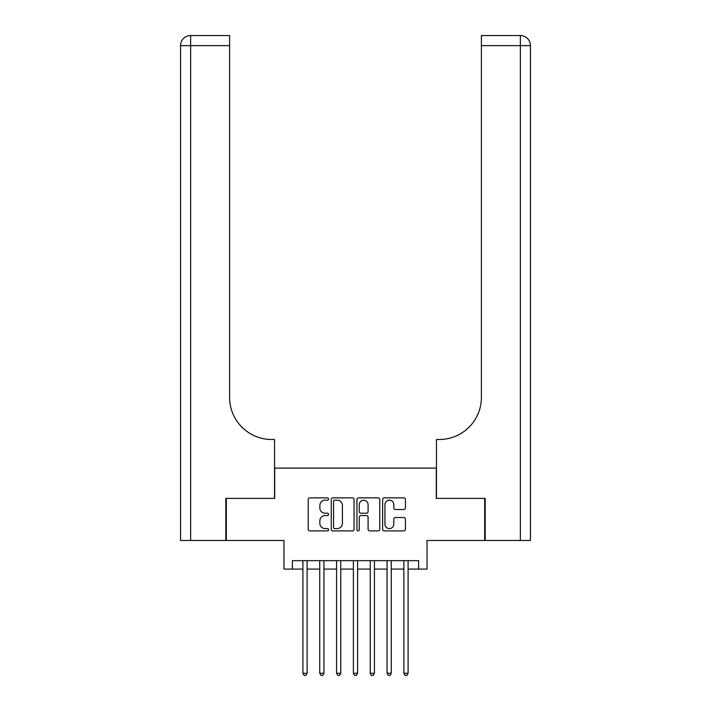 <?xml version="1.0" encoding="UTF-8"?>
<svg xmlns="http://www.w3.org/2000/svg" width="711" height="711" viewBox="0 0 711 711"><rect width="100%" height="100%" fill="white"/><g stroke="black" fill="none" stroke-linecap="round" stroke-linejoin="round"><path stroke-width="1.07" d="M328.571 499.015A1.155 1.155 0 0 0 327.416 497.86L309.863 497.86A1.653 1.653 0 0 0 308.21 499.513L308.21 529.251A1.653 1.653 0 0 0 309.863 530.904L327.416 530.904A1.155 1.155 0 0 0 328.571 529.748A1.155 1.155 0 0 0 327.416 528.593L325.14 528.593A5.288 5.288 0 0 1 319.861 523.305L319.861 520.825A5.288 5.288 0 0 1 325.14 515.537L327.416 515.537A1.155 1.155 0 0 0 328.571 514.382A1.155 1.155 0 0 0 327.416 513.226L325.14 513.226A5.288 5.288 0 0 1 319.861 507.938L319.861 505.459A5.288 5.288 0 0 1 325.14 500.171L327.416 500.171A1.155 1.155 0 0 0 328.571 499.015M403.777 509.511A1.653 1.653 0 0 0 405.43 507.858L405.43 499.513A1.653 1.653 0 0 0 403.777 497.86L384.287 497.86A1.653 1.653 0 0 0 382.634 499.513L382.634 529.251A1.653 1.653 0 0 0 384.287 530.904L403.777 530.904A1.653 1.653 0 0 0 405.43 529.251L405.43 519.172A1.653 1.653 0 0 0 403.777 517.519L395.44 517.519A1.653 1.653 0 0 0 393.787 519.172L393.787 524.167A4.417 4.417 0 0 1 389.37 528.593A4.417 4.417 0 0 1 384.944 524.167L384.944 504.597A4.417 4.417 0 0 1 389.37 500.171A4.417 4.417 0 0 1 393.787 504.597L393.787 507.858A1.653 1.653 0 0 0 395.44 509.511L403.777 509.511M292.381 569.084L292.381 560.668L418.619 560.668L418.619 569.084L427.027 569.084L427.027 540.467L484.671 540.467L484.671 498.393L436.287 498.393L436.287 468.096L274.713 468.096L274.713 498.393L226.329 498.393L226.329 540.467L283.973 540.467L283.973 569.084L302.904 569.084M354.051 499.513A1.653 1.653 0 0 0 352.398 497.86L332.908 497.86A1.653 1.653 0 0 0 331.255 499.513L331.255 529.251A1.653 1.653 0 0 0 332.908 530.904L352.398 530.904A1.653 1.653 0 0 0 354.051 529.251L354.051 499.513M358.602 497.86L378.092 497.86A1.653 1.653 0 0 1 379.745 499.513L379.745 529.251A1.653 1.653 0 0 1 378.092 530.904L369.747 530.904A1.653 1.653 0 0 1 368.094 529.251L368.094 517.19A1.653 1.653 0 0 0 366.441 515.537L360.912 515.537A1.653 1.653 0 0 0 359.259 517.19L359.259 529.748A1.155 1.155 0 0 1 358.104 530.904A1.155 1.155 0 0 1 356.949 529.748L356.949 499.513A1.653 1.653 0 0 1 358.602 497.86M307.108 569.084L319.737 569.084M323.94 569.084L336.57 569.084M340.773 569.084L353.394 569.084M357.606 569.084L370.227 569.084M374.43 569.084L387.06 569.084M391.263 569.084L403.892 569.084M408.096 569.084L418.619 569.084M334.73 500.171A1.155 1.155 0 0 0 333.566 501.326L333.566 527.429A1.155 1.155 0 0 0 334.73 528.593L337.121 528.593A5.288 5.288 0 0 0 342.409 523.305L342.409 505.459A5.288 5.288 0 0 0 337.121 500.171L334.73 500.171M368.094 504.677A4.417 4.417 0 0 0 363.677 500.26A4.417 4.417 0 0 0 359.259 504.677L359.259 511.573A1.653 1.653 0 0 0 360.912 513.226L366.441 513.226A1.653 1.653 0 0 0 368.094 511.573L368.094 504.677M307.108 560.668L307.108 673.264L302.904 673.264L302.904 560.668M307.108 673.264L305.846 675.45L304.166 675.45L302.904 673.264M225.822 498.393L274.544 498.393L274.544 439.487L271.682 439.487A42.073 42.073 0 0 1 229.609 397.405L229.609 45.646L190.646 45.646L190.646 540.467L225.822 540.467L225.822 498.393M190.646 540.467L180.55 540.467L180.55 45.646A10.096 10.096 0 0 1 190.646 35.55L229.609 35.55L229.609 45.646M180.55 439.487L180.55 45.646L190.646 45.646L190.646 35.55M271.682 439.487A42.073 42.073 0 0 1 229.609 397.405M485.178 498.393L436.456 498.393L436.456 439.487L439.318 439.487A42.073 42.073 0 0 0 481.391 397.405L481.391 35.55L520.354 35.55A10.096 10.096 0 0 1 530.45 45.646L530.45 540.467L485.178 540.467L485.178 498.393M517.83 35.55L481.391 35.55M439.318 439.487A42.073 42.073 0 0 0 481.391 397.405M520.354 540.467L520.354 45.646L530.45 45.646A10.096 10.096 0 0 0 520.354 35.55A10.096 10.096 0 0 1 530.45 45.646A10.096 10.096 0 0 0 520.354 35.55L520.354 45.646L481.391 45.646M323.94 560.668L323.94 673.264L319.737 673.264L319.737 560.668M323.94 673.264L322.678 675.45L320.999 675.45L319.737 673.264M340.773 560.668L340.773 673.264L336.57 673.264L336.57 560.668M340.773 673.264L339.511 675.45L337.832 675.45L336.57 673.264M357.606 560.668L357.606 673.264L353.394 673.264L353.394 560.668M357.606 673.264L356.344 675.45L354.656 675.45L353.394 673.264M374.43 560.668L374.43 673.264L370.227 673.264L370.227 560.668M374.43 673.264L373.168 675.45L371.489 675.45L370.227 673.264M391.263 560.668L391.263 673.264L387.06 673.264L387.06 560.668M391.263 673.264L390.001 675.45L388.322 675.45L387.06 673.264M408.096 560.668L408.096 673.264L403.892 673.264L403.892 560.668M408.096 673.264L406.834 675.45L405.154 675.45L403.892 673.264"/></g></svg>
